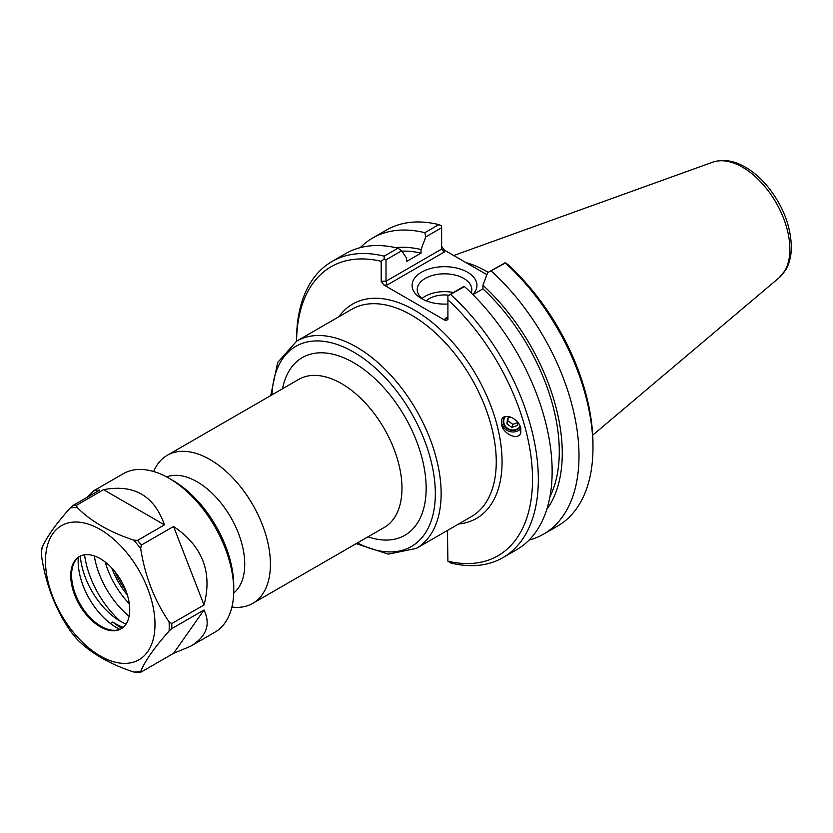 <?xml version="1.0" encoding="UTF-8"?>
<svg xmlns="http://www.w3.org/2000/svg" width="833" height="833" viewBox="0 0 833 833"><rect width="100%" height="100%" fill="white"/><g stroke="black" fill="none" stroke-linecap="round" stroke-linejoin="round"><path stroke-width="1.25" d="M520.156 426.267A8.882 8.153 16.8 0 1 509.098 429.162A8.882 8.153 16.8 0 1 504.048 419.197A8.882 8.153 16.8 0 1 505.548 416.458M501.57 424.924L501.497 420.176C503.413 412.012 518.543 418.114 520.719 427.923L520.792 432.671C518.886 440.834 503.746 434.732 501.57 424.924M520.906 428.735A11.037 10.131 16.8 0 1 507.87 430.776A11.037 10.131 16.8 0 1 501.758 419.468M129.323 603.842A61.84 35.704 60 0 1 105.145 561.963M233.709 593.054A67.306 38.859 -120 0 0 244.735 564.243A67.306 38.859 -120 0 0 217.33 498.655A67.306 38.859 -120 0 0 166.673 476.955M127.345 594.96A54.437 31.425 60 0 1 111.851 568.106M383.909 285.021L387.147 285.021L386.012 281.21L386.012 259.844L401.662 250.806L397.976 248.192L384.169 256.168A170.963 98.7 -120 0 0 331.961 261.52A170.963 98.7 -120 0 0 296.558 339.781L296.558 341.186A166.86 96.336 60 0 1 381.181 261.312L381.181 281.21L383.909 285.021L445.176 320.393L447.904 319.737L447.904 299.838A166.86 96.336 60 0 1 532.526 479.371A166.86 96.336 60 0 1 447.904 561.192L447.456 530.434M231.897 607.049A85.476 49.355 -120 0 0 252.732 603.373A85.476 49.355 -120 0 0 270.433 564.243A85.476 49.355 -120 0 0 233.115 478.225A85.476 49.355 -120 0 0 167.246 455.318A85.476 49.355 -120 0 0 153.657 471.53M125.814 590.514A53.656 30.977 60 0 1 114.923 571.667M423.57 299.672A27.281 15.754 180 0 1 417.239 289.582A27.281 15.754 180 0 1 444.52 273.828A27.281 15.754 180 0 1 471.811 289.582A27.281 15.754 180 0 1 471.197 292.904M472.821 294.518A32.414 18.711 0 0 0 462.856 269.965A32.414 18.711 0 0 0 419.593 273.432A32.414 18.711 0 0 0 421.602 298.631A32.414 18.711 0 0 0 447.904 304.003M453.277 292.477A27.281 15.754 0 0 0 422.019 298.495M486.92 274.692L444.353 250.129L441.625 246.308M487.711 272.599L505.36 263.041A170.963 98.7 60 0 1 592.971 447.821L592.971 444.468A166.86 96.336 -120 0 0 508.349 264.936L505.371 262.655L487.711 272.599L482.932 285.271L482.932 288.864L472.936 294.632M482.088 271.912A118.307 68.306 60 0 1 486.93 274.651M488.19 272.318A119.671 69.097 -120 0 0 465.845 262.53M445.176 318.518L447.102 318.331L447.904 316.946L445.176 318.518L445.176 320.393M463.554 286.542L447.904 295.83L464.533 286.614L463.554 286.542M447.904 299.838L447.904 295.83M387.147 285.021L444.353 251.993L441.625 249.109L386.012 281.21L381.181 281.21M384.169 256.168L384.159 259.021L386.012 259.844M384.159 259.021L381.181 261.312M401.662 250.806L406.431 257.97L406.431 261.562L421.04 253.128L421.04 249.546L425.809 236.864L441.625 227.732L441.625 249.109M441.625 227.732L441.625 225.847L438.804 224.618L424.83 232.688L425.809 236.864M464.533 286.614A170.963 98.7 -120 0 1 516.741 549.655L502.924 557.631A170.963 98.7 -120 0 1 450.726 562.983L447.904 561.192M592.971 447.821A170.963 98.7 60 0 1 557.569 526.081L543.585 534.151A170.963 98.7 60 0 1 529.101 540.065M491.387 271.11A170.963 98.7 60 0 1 543.585 534.151M397.976 248.192A170.963 98.7 -120 0 0 345.778 253.544L331.961 261.52M502.924 557.631A170.963 98.7 -120 0 0 450.726 294.59M360.262 247.63A170.963 98.7 60 0 1 372.632 238.04L386.606 229.97A170.963 98.7 60 0 1 438.804 224.618M448.591 295.184A21.543 12.433 0 0 0 426.215 300.838M482.932 288.864A151.741 87.611 60 0 1 549.915 496.812M482.932 285.271A155.958 90.047 60 0 1 546.771 509.442M395.623 247.64A155.958 90.047 60 0 1 421.04 249.546M372.632 238.04A170.963 98.7 60 0 1 424.83 232.688M401.881 251.139A151.741 87.611 60 0 1 421.04 253.128M517.887 422.435L517.574 425.33L511.941 427.444L512.868 424.382L517.876 422.498M511.941 427.444L506.922 423.882L507.536 418.187L510.681 417M508.161 417.958L507.849 420.811L512.868 424.382M506.922 423.882L507.849 420.811M504.663 416.719A9.423 8.653 -163.2 0 0 504.027 424.976A9.423 8.653 -163.2 0 0 511.837 430.411A9.423 8.653 -163.2 0 0 520.386 426.871M173.556 526.477C202.513 546.042 212.665 572.219 204.012 604.987L171.775 623.594L169.089 621.866C154.459 600.468 144.994 576.082 140.704 548.718L141.318 545.084L173.556 526.477L204.012 604.987M86.632 497.603L93.629 490.824L123.253 473.727A91.536 52.854 60 0 1 169.016 478.257A91.536 52.854 60 0 1 233.75 590.368A91.536 52.854 60 0 1 214.789 632.278L190.497 646.304L173.556 653.343L141.318 671.96L140.704 671.429C144.994 660.954 154.459 647.491 169.089 631.05L171.775 628.623L204.012 610.006C210.947 624.594 206.449 636.693 190.497 646.304M93.629 490.824L99.762 490.033L72.856 505.558L70.17 507.995C55.54 524.436 46.075 537.899 41.785 548.364L42.4 548.895M76.626 505.225L103.531 489.689C133.915 483.963 154.22 495.677 164.455 524.863L137.549 540.398L133.821 540.148C109.727 532.214 90.807 521.281 77.052 507.38L76.626 505.225A91.536 52.854 60 0 0 72.856 505.558M204.012 610.006L173.556 653.343M123.18 627.364A56.811 32.799 60 0 1 112.767 622.022L110.331 623.428M80.332 556.09A56.811 32.799 -120 0 0 126.064 624.084M121.93 628.311A57.883 33.424 60 0 1 112.767 622.022M119.806 629.352A54.426 31.425 60 0 1 78.281 557.444M141.318 671.96L140.704 671.429A90.193 52.073 60 0 1 133.821 672.044L140.839 672.148M103.531 489.689L164.455 524.863M41.702 555.319L41.785 557.558C46.075 584.922 55.54 609.308 70.17 630.706L70.722 631.445M76.553 638.682L77.052 639.275C90.807 653.176 109.727 664.109 133.821 672.044M154.99 624.334A77.448 44.711 60 0 1 72.856 631.664A77.448 44.711 60 0 1 72.856 522.145A77.448 44.711 60 0 1 154.99 624.334M169.016 478.257L172.827 480.464A86.153 49.741 60 0 1 233.75 585.974L233.75 590.368M129.125 616.253A63.266 36.527 60 0 1 94.296 555.923M120.452 621.314A70.003 40.411 60 0 1 84.539 554.82M121.503 628.592A41.712 24.084 60 0 1 111.591 630.123A41.712 24.084 60 0 1 80.218 604.279A41.712 24.084 60 0 1 73.512 564.17A41.712 24.084 60 0 1 79.801 556.35M129.729 609.746A41.712 24.084 60 0 1 121.087 628.842A41.712 24.084 60 0 1 79.374 604.758A41.712 24.084 60 0 1 79.374 556.59A41.712 24.084 60 0 1 111.518 567.762A41.712 24.084 60 0 1 129.729 609.746M458.577 524.009A123.773 71.461 -120 0 0 476.434 375.516A123.773 71.461 -120 0 0 338.906 316.738M296.683 341.114L351.807 309.282A119.671 69.097 60 0 1 444.02 341.343A119.671 69.097 60 0 1 496.26 461.784A119.671 69.097 60 0 1 471.478 516.564L416.354 548.395A119.671 69.097 -120 0 0 441.136 493.605A119.671 69.097 -120 0 0 388.896 373.174A119.671 69.097 -120 0 0 296.683 341.114L277.67 362.511L270.715 395.592M271.985 394.852A115.568 66.723 60 0 1 355.545 353.202A115.568 66.723 60 0 1 435.336 493.605A115.568 66.723 60 0 1 357.461 542.908M368.009 536.827A102.574 59.226 -120 0 0 426.152 488.305A102.574 59.226 -120 0 0 360.845 367.27A102.574 59.226 -120 0 0 282.522 388.772M167.246 455.318L298.787 379.379A85.476 49.355 60 0 1 364.656 402.277A85.476 49.355 60 0 1 401.975 488.305A85.476 49.355 60 0 1 384.263 527.435L252.732 603.373M444.353 251.993L444.353 250.129M779.282 277.608L786.05 269.361C789.611 262.905 791.371 255.356 791.35 246.693C790.673 225.202 782.572 204.887 767.026 185.749C760.352 177.866 753.136 171.66 745.358 167.152C733.915 160.509 723.013 158.864 712.652 162.196A66.994 38.682 60 0 1 762.882 184.27A66.994 38.682 60 0 1 789.882 249.244A66.994 38.682 60 0 1 779.282 277.608L592.711 435.17M171.775 623.594A91.536 52.854 60 0 1 171.817 626.124A91.536 52.854 60 0 1 171.775 628.623M137.549 540.398A91.536 52.854 60 0 1 141.318 545.084M77.052 639.275A90.193 52.073 60 0 1 70.17 630.706M41.785 557.558A90.193 52.073 60 0 1 41.785 548.364M70.17 507.995A90.193 52.073 60 0 1 77.052 507.38M133.821 540.148A90.193 52.073 60 0 1 140.704 548.718M169.089 621.866A90.193 52.073 60 0 1 169.214 626.531A90.193 52.073 60 0 1 169.089 631.05M356.191 543.647L388.313 554.153L416.354 548.395M712.652 162.196L453.704 255.523M70.451 631.112L76.771 638.963M41.65 548.843L41.66 556.371"/></g></svg>
